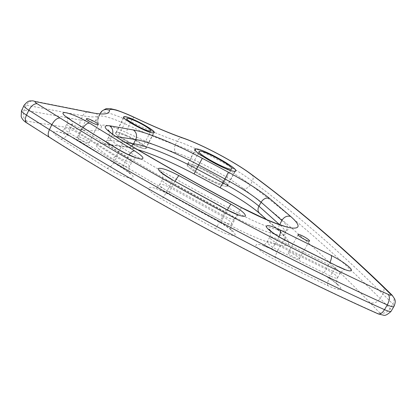 <?xml version="1.0" encoding="UTF-8"?>
<svg xmlns="http://www.w3.org/2000/svg" width="416" height="416" viewBox="0 0 416 416"><rect width="100%" height="100%" fill="white"/><g stroke="black" fill="none" stroke-linecap="round" stroke-linejoin="round"><path stroke-width="0.31" stroke-dasharray="2.08 1.56" d="M191.121 166.566C189.696 169.608 219.934 185.957 223.382 184.007C228.909 182.749 195.702 164.107 191.547 166.114L191.121 166.566M187.314 164.611C185.406 168.282 222.799 188.521 227.032 186.103C233.813 184.522 192.972 161.606 187.834 164.07L187.314 164.611M88.244 142.912L89.024 142.886C91.192 142.267 79.264 135.912 77.626 136.812C75.717 137.29 84.984 142.615 88.244 142.912M299.224 259.028L299.239 259.022C301.704 258.617 290.295 251.612 288.35 252.325C285.865 252.699 297.227 259.704 299.224 259.028M144.274 148.621L145.839 148.58C150.909 147.233 119.876 130.452 116.08 132.491C111.426 133.479 136.703 147.961 144.274 148.621M226.106 186.306L227.214 186.212C234.062 184.616 192.837 161.481 187.647 163.966C180.955 165.084 217.656 186.462 226.106 186.306M126.573 136.068C122.746 134.508 120.307 133.879 119.241 134.176C115.159 135.169 139.88 148.538 142.735 146.879C145.205 146.255 135.06 139.506 126.573 136.068M125.471 134.976C136.068 139.272 148.73 147.69 145.642 148.476C142.095 150.556 111.16 133.832 116.277 132.6C117.614 132.226 120.676 133.016 125.471 134.976M220.776 222.726L223.501 216.965L171.314 188.287C169.504 191.812 168.704 193.846 168.912 194.392L220.776 222.726C230.547 228.353 235.321 232.435 235.102 234.978C232.695 236.382 226.205 234.333 215.639 228.836L220.662 220.282C225.852 223.033 229.414 224.312 231.353 224.12C232.56 223.096 229.944 220.709 223.501 216.965L227.334 209.898M175.074 181.215L173.784 183.57L226.034 212.269C232.487 216.008 235.123 218.374 233.932 219.357C232.014 219.518 228.452 218.223 223.257 215.467L220.662 220.282L167.144 190.861L169.671 186.025C163.634 182.53 161.184 180.336 162.328 179.447C164.419 179.265 168.241 180.638 173.784 183.57L171.314 188.287C165.776 185.359 161.949 184.007 159.843 184.226C158.683 185.151 161.117 187.366 167.144 190.861C164.757 195.307 162.947 198.073 161.71 199.16C151.648 193.31 147.342 189.42 148.788 187.502C152.298 186.784 159.094 189.067 169.161 194.35M215.639 228.836L161.71 199.16M270.301 248.544L320.949 273.494C330.71 278.554 337.225 283.187 340.506 287.399C341.812 290.701 337.594 290.118 327.86 285.657L275.064 259.761C264.597 254.316 258.211 249.662 255.902 245.809C255.788 243.1 260.588 244.01 270.301 248.544L263.224 245.653C262.902 244.769 263.567 246.782 267.368 241.431C266.302 242.856 269.833 245.768 277.961 250.167C275.626 254.618 274.659 257.816 275.064 259.761M80.392 141.591L125.034 169.603C133.281 175.058 135.278 177.939 131.024 178.251C124.706 177.325 116.688 173.971 106.964 168.184L60.824 139.022C52.874 133.65 51.516 131.139 56.753 131.482C63.596 132.907 71.474 136.276 80.392 141.591L79.544 141.279C73.668 137.29 62.4 132.98 60.59 132.512C60.398 131.612 60.185 134.269 64.745 128.242C63.846 128.778 65.156 130.182 68.671 132.454C66.29 136.744 63.669 138.934 60.824 139.022M50.409 137.654C144.903 197.917 276.271 268.429 377.302 313.248C379.985 314.35 380.754 314.194 379.6 312.796L369.892 302.541C327.87 259.048 285.631 221.016 243.168 188.443C227.88 176.332 195.094 158.886 176.316 152.906C162.77 148.496 146.281 141.783 126.838 132.761C111.311 125.741 102.84 123.531 101.442 126.136C101.644 130.51 95.488 131.784 82.976 129.974L26.744 121.144C25.09 120.999 25.402 121.696 27.685 123.24L49.525 137.363M124.951 146.552C139.698 148.491 167.814 159.806 194.142 173.836L220.163 187.658C237.489 196.945 251.046 205.764 260.827 214.12L281.606 232.903C290.956 241.816 290.95 246.033 281.601 245.56C270.338 243.989 253.661 237.494 231.582 226.08C189.53 203.778 149.651 181.23 111.94 158.439C95.784 148.013 92.045 142.974 100.719 143.317L124.951 146.552L128.606 147.378L104.541 144.191L100.719 143.317M320.949 273.494L321.407 273.9C322.665 274.071 324.288 272.501 326.269 269.194L275.142 243.922C273.192 247.296 271.695 248.955 270.65 248.898L321.407 273.9C329.68 277.555 340.054 286.255 337.99 285.574L336.778 283.416C336.294 283.301 336.466 281.58 337.298 278.257C338.25 276.728 334.573 273.707 326.269 269.194L330.002 262.392M327.86 285.657C327.168 283.592 327.99 280.368 330.32 275.985C333.757 277.649 336.081 278.403 337.298 278.257L339.95 273.629C338.749 273.759 336.424 272.99 332.987 271.32C335.057 267.878 336.783 266.25 338.166 266.448L338.348 266.536M275.142 243.922C271.326 242.07 268.736 241.244 267.368 241.431L269.963 236.74C271.315 236.574 273.905 237.422 277.716 239.278L275.142 243.922M285.527 240.308L285.381 240.24C284.237 240.167 282.646 241.894 280.608 245.409L277.961 250.167L330.32 275.985L332.987 271.32L280.608 245.409C272.47 241.01 268.918 238.118 269.963 236.74C270.826 232.976 270.847 230.87 270.02 230.422M278.985 236.74L277.716 239.278L328.869 264.638C337.184 269.152 340.876 272.152 339.95 273.629C344.458 267.873 344.833 270.436 344.609 269.376M131.669 146.099L128.606 147.378L137.774 149.692M125.757 142.6L109.782 140.317C108.571 142.558 106.829 143.853 104.541 144.191L107.006 140.364C104.832 141.747 108.732 145.543 118.695 151.746C116.412 155.865 114.161 158.096 111.94 158.439M260.827 214.12L259.646 213.429M112.632 134.207L109.782 140.317L107.006 140.364L109.236 135.923L115.898 136.516M281.606 232.903L280.285 232.102C278.33 230.152 278.07 227.651 279.51 224.609M266.651 219.648L280.285 232.102C288.543 240.375 285.282 240.287 285.126 239.533C284.435 239.585 284.003 238.103 283.832 235.092C278.33 236.709 257.624 229.429 235.654 217.719L238.124 213.164C197.028 191.334 157.992 169.343 121.004 147.191L118.695 151.746C155.61 173.93 194.6 195.92 235.654 217.719L231.582 226.08M281.84 220.402C288.288 226.262 289.754 229.72 286.229 230.771L283.832 235.092C287.362 233.979 285.995 230.511 279.729 224.682M121.732 140.202L121.82 140.254C122.949 141.346 122.678 143.66 121.004 147.191C111.02 141.003 107.094 137.244 109.236 135.923L109.195 131.352M125.034 169.603L124.27 169.343C123.006 168.163 123.214 165.797 124.888 162.245L79.789 134.087C78.198 137.602 78.114 139.994 79.544 141.279L124.27 169.343C129.272 172.884 131.217 174.444 130.109 174.028C128.82 173.446 128.549 171.106 129.293 167.003C130.333 166.39 128.866 164.804 124.888 162.245L128.929 154.887M106.964 168.184C109.621 167.934 112.18 165.625 114.639 161.257C121.399 165.199 126.287 167.112 129.293 167.003L131.732 162.224C128.747 162.292 123.869 160.358 117.094 156.421C118.83 152.719 119.007 150.218 117.619 148.928L117.515 148.86M79.789 134.087C72.888 130.104 67.87 128.154 64.745 128.242L67.07 123.521C70.179 123.479 75.187 125.45 82.098 129.433L79.789 134.087M71.027 120.026L71.141 120.094C72.717 121.493 72.68 124.025 71.027 127.686L68.671 132.454L114.639 161.257L117.094 156.421L71.027 127.686C67.501 125.419 66.18 124.03 67.07 123.521C67.699 119.2 67.548 116.995 66.612 116.901M83.184 127.566L82.098 129.433L127.296 157.524C131.284 160.077 132.761 161.642 131.732 162.224C135.71 156.499 136.443 158.714 136.146 157.789M172.115 179.587L172.156 179.613C172.385 180.211 171.558 182.348 169.671 186.025L223.257 215.467L226.231 209.3M241.545 207.579L238.124 213.164C260.114 224.895 280.784 232.279 286.229 230.771C286.952 229.07 287.175 227.848 286.889 227.115L286.712 227.006M134.42 117.426L134.358 117.395C133.531 117.385 132.34 118.856 130.785 121.805C115.383 114.65 105.472 111.431 101.062 112.148L100.251 113.183C100.287 114.613 99.455 115.643 97.75 116.272C95.03 117.276 90.028 117.109 82.742 115.773C84.089 113.272 86.034 111.972 88.582 111.873C92.971 112.684 95.722 113.36 96.84 113.906L97.75 116.272L95.706 120.38C97.427 119.709 98.28 118.643 98.259 117.177L100.251 113.183M183.305 138.096L182.77 137.909C180.549 137.535 178.693 138.632 177.206 141.201C164.476 136.838 149.001 130.369 130.785 121.805L128.872 125.585C127.187 129.1 126.511 131.492 126.838 132.761M21.476 110.776L21.835 110.048L24.159 110.063L80.61 120.078L82.742 115.773L26.484 105.227C27.955 102.414 30.082 100.948 32.869 100.823L88.582 111.873M251.732 174.59C253.443 176.186 253.63 178.381 252.299 181.173C234.853 167.783 198.286 148.294 177.206 141.201L175.334 144.81C196.451 151.788 232.991 171.252 250.37 184.735C293.498 217.225 336.757 255.133 380.146 298.47L390.094 308.594L391.529 310.534M26.744 121.144C23.275 118.378 22.412 114.681 24.159 110.063L26.484 105.227L24.175 105.175L23.832 105.893M382.455 285.719C384.342 288.075 384.457 290.815 382.803 293.94C339.087 251.046 295.584 213.455 252.299 181.173L250.37 184.735C248.362 187.871 245.96 189.108 243.168 188.443M392.621 295.688C394.436 298.08 394.508 300.841 392.834 303.961L382.803 293.94L380.146 298.47C377.359 302.416 373.942 303.774 369.892 302.541M394.285 305.88L392.834 303.961L390.094 308.594C387.228 312.634 383.734 314.033 379.6 312.796M82.976 129.974C79.799 127.488 79.014 124.192 80.61 120.078C87.922 121.347 92.955 121.446 95.706 120.38L97.079 122.684L98.16 122.772L101.442 126.136M101.962 111.036L99.091 116.106C97.677 120.214 97.365 122.434 98.16 122.772L97.646 119.132L98.259 117.177L99.091 116.106C103.537 115.305 113.464 118.461 128.872 125.585C147.092 134.108 162.578 140.514 175.334 144.81C173.857 148.247 174.184 150.946 176.316 152.906M377.302 313.248L377.884 313.742M26.759 122.918L27.685 123.24M199.046 151.845L191.547 166.114M231.374 169.073L223.382 184.007M195.671 149.131L187.834 164.07M234.967 171.309L227.032 186.103M238.368 214.937C238.654 215.935 238.082 213.606 233.932 219.357L231.353 224.12C230.516 228.306 230.76 230.703 232.097 231.301C233.428 231.306 229.606 228.483 220.636 222.83L168.912 194.392C161.746 190.845 157.373 188.895 155.792 188.536C155.615 187.585 155.194 190.299 159.843 184.226L162.328 179.447C163.098 175.49 163.041 173.342 162.172 173.009M227.214 186.212L235.227 171.267M187.647 163.966L195.484 149.032M145.839 148.58L153.884 132.891M116.08 132.491L123.708 117.364M299.239 259.022L309.296 241.14M288.35 252.325L298.111 234.868M89.024 142.886L98.077 124.753M77.626 136.812L86.486 118.95M142.735 146.879L150.769 131.186M119.241 134.176L126.948 118.924M145.642 148.476L153.608 132.943M116.277 132.6L124.218 116.849"/><path stroke-width="0.62" d="M198.999 151.57L199.394 151.18C203.351 149.573 236.704 168.21 231.374 169.073C228.114 170.664 197.766 154.253 198.999 151.57M195.187 149.594C193.513 152.828 231.041 173.134 235.045 171.163C241.582 170.082 200.559 147.165 195.671 149.131L195.187 149.594M97.313 124.732C94.115 124.296 84.791 118.976 86.637 118.643C88.197 117.91 100.168 124.306 98.077 124.753L97.313 124.732M309.286 241.14C307.372 241.66 295.916 234.702 298.319 234.489C300.18 233.943 311.683 240.895 309.296 241.14L309.286 241.14M152.36 132.85C144.934 131.851 119.522 117.395 124.02 116.745C127.629 115.097 158.772 131.934 153.884 132.891L152.36 132.85M234.151 171.293C225.914 171.002 189.004 149.692 195.484 149.032C200.418 147.04 241.826 170.175 235.227 171.267L234.151 171.293M134.446 120.541C142.906 124.098 153.15 130.749 150.769 131.186C148.065 132.538 123.25 119.122 127.192 118.435C128.216 118.222 130.634 118.924 134.446 120.541M133.318 119.491C143.884 123.937 156.666 132.236 153.691 132.787C150.327 134.488 119.278 117.702 124.218 116.849C125.507 116.584 128.539 117.463 133.318 119.491M266.651 219.648L259.646 213.429C250.318 205.442 237.146 196.877 220.142 187.746L194.08 173.904L196.612 168.901C172.453 156.021 146.78 145.574 133.614 143.723L131.669 146.099M220.142 187.746L222.867 182.863L196.612 168.901L202.316 158.319C175.911 144.222 147.888 132.486 133.38 129.958L109.538 125.757C101.036 124.992 104.941 129.761 121.243 140.062C159.234 162.718 199.332 185.271 241.545 207.709C263.692 219.222 280.306 225.982 291.382 227.994C300.524 228.899 300.305 225.061 290.722 216.481L269.464 198.349C259.485 190.252 245.804 181.542 228.42 172.219L202.316 158.319M115.898 136.516L135.73 139.568L133.614 143.723L125.757 142.6M259.646 213.429C257.738 211.578 257.499 209.154 258.929 206.17C250.286 198.89 238.269 191.121 222.867 182.863L228.42 172.219M279.51 224.609L258.929 206.17L261.092 202.207C263.38 198.723 266.172 197.439 269.464 198.349M279.729 224.682L281.84 220.402C284.258 216.783 287.217 215.478 290.722 216.481M133.38 129.958C136.536 132.371 137.322 135.574 135.73 139.568C148.84 141.554 174.496 152.1 198.676 164.996L224.947 178.974C240.36 187.242 252.408 194.984 261.092 202.207L281.84 220.402M227.334 209.898L230.818 204.105L178.958 175.651C178.204 176.197 176.909 178.053 175.074 181.215M178.958 175.651C168.849 170.326 162.1 167.903 158.704 168.371C157.383 170.04 161.788 173.794 171.912 179.634L226.231 209.3M238.368 214.937L226.117 209.399C236.72 214.942 243.162 217.136 245.44 215.982C245.523 213.678 240.651 209.721 230.818 204.105M171.912 179.634L226.117 209.399M331.245 255.414L280.509 230.126C270.795 225.503 266.058 224.432 266.308 226.902C268.767 230.526 275.246 235.087 285.745 240.578L338.64 266.838C348.374 271.393 352.518 272.137 351.068 269.064C347.641 265.065 341.037 260.515 331.245 255.414C331.854 256.682 331.443 259.012 330.002 262.392M134.597 150.883L89.57 123.126C80.595 117.832 72.722 114.364 65.957 112.71C60.819 112.122 62.265 114.478 70.304 119.766L116.854 148.647C126.646 154.414 134.654 157.877 140.878 159.047C145.018 158.985 142.927 156.265 134.597 150.883C132.933 150.826 131.045 152.162 128.929 154.887M109.403 110.214C110.646 107.926 119.028 110.375 134.545 117.556C153.982 126.75 170.42 133.702 183.862 138.408C202.493 144.81 235.368 162.339 250.905 174.122C293.998 205.873 337.21 242.611 380.541 284.346L390.567 294.174C391.768 295.511 391.024 295.61 388.346 294.471C287.404 248.539 155.402 177.627 60.05 117.978L37.118 103.704C34.809 102.185 34.471 101.535 36.098 101.754L91.541 112.72C103.86 115.024 109.814 114.187 109.403 110.214C105.487 108.742 102.44 109.73 100.251 113.183M280.509 230.126C280.904 231.254 280.4 233.459 278.985 236.74M285.745 240.578L285.381 240.24C279.552 237.266 274.794 234.312 271.112 231.374L269.084 229.154L270.02 230.422M285.527 240.308L338.64 266.838M109.538 125.757C112.294 127.722 113.324 130.541 112.632 134.207M121.243 140.062L121.82 140.254C159.619 162.802 199.524 185.24 241.53 207.568L241.545 207.709M89.57 123.126C87.547 122.99 85.42 124.472 83.184 127.566M70.304 119.766L117.515 148.86M136.146 157.789L126.734 153.873L116.854 148.647M134.545 117.556L134.358 117.395C126.62 113.604 116.215 109.886 115.638 109.86L110.833 108.748C105.997 108.774 107.676 107.531 101.962 111.036M88.582 111.873L91.541 112.72M183.862 138.408L182.77 137.909C169.733 133.323 153.613 126.5 134.42 117.426M377.884 313.742L378.352 313.95C380.38 314.35 382.434 312.92 384.509 309.655C281.315 263.546 146.26 191.038 49.442 129.626L26.473 115.138L28.85 110.209C24.643 107.494 23.088 105.815 24.175 105.175C28.631 99.934 29.442 101.15 32.869 100.823L36.098 101.754M250.905 174.122L251.732 174.59M23.832 105.893L21.835 110.048C20.732 110.718 22.282 112.414 26.473 115.138C24.882 118.794 24.924 121.358 26.608 122.824L49.379 137.27C47.783 135.855 47.804 133.307 49.442 129.626L51.865 124.66L28.85 110.209C31.314 105.768 34.07 103.6 37.118 103.704M380.541 284.346L382.455 285.719M391.529 310.534L390.946 311.511C389.782 311.662 387.634 311.043 384.509 309.655L387.296 304.923C284.128 258.523 148.912 185.91 51.865 124.66C54.366 120.177 57.091 117.952 60.05 117.978M390.567 294.174L392.621 295.688M183.305 138.096C203.044 144.971 235.591 162.417 251.664 174.538C294.897 206.383 338.343 243.292 381.992 285.267L392.044 295.11L394.675 298.938C394.805 299.806 396.323 301.376 393.723 306.821C392.564 306.951 390.421 306.322 387.296 304.923C389.646 300.394 389.995 296.91 388.346 294.471M49.525 137.363L49.379 137.27C144.461 197.917 276.531 268.814 378.352 313.95L383.588 315.219C384.982 315.869 387.436 314.631 390.946 311.511L394.285 305.88M21.476 110.776L21.174 116.532C22.09 119.137 23.899 121.233 26.608 122.824L26.759 122.918M199.394 151.18L199.046 151.845M194.08 173.904C172.411 162.516 153.644 154.445 137.774 149.692M172.115 179.587C163.982 174.6 160.404 172.068 161.372 171.985L162.172 173.009M338.348 266.536L344.609 269.376M121.732 140.202C115.736 136.573 111.55 133.619 109.179 131.336L108.222 129.88L109.195 131.352M241.545 207.579L265.928 219.336L275.907 223.335L286.712 227.006M71.027 120.026L66.612 116.901M123.708 117.364L124.02 116.745M298.111 234.868L298.319 234.489M86.486 118.95L86.637 118.643M126.948 118.924L127.192 118.435"/></g></svg>

